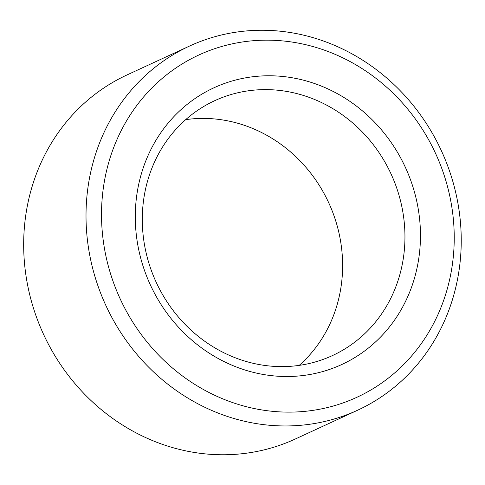 <?xml version="1.0" encoding="UTF-8"?>
<svg xmlns="http://www.w3.org/2000/svg" width="485" height="485" viewBox="0 0 485 485"><rect width="100%" height="100%" fill="white"/><g stroke="black" fill="none" stroke-linecap="round" stroke-linejoin="round"><path stroke-width="0.73" d="M207.095 104.548A140.377 129.313 65.2 0 0 158.249 286.544A140.377 129.313 65.2 0 0 332.504 355.547A140.377 129.313 65.2 0 0 391.013 173.873A140.377 129.313 65.2 0 0 214.746 100.674A140.377 129.313 65.2 0 0 207.095 104.548M299.221 365.375A140.377 129.313 65.2 0 0 328.678 202.675A140.377 129.313 65.2 0 0 185.688 119.65M205.64 91.992A152.411 140.401 65.2 0 0 207.525 352.049A152.411 140.401 65.2 0 0 420.459 234.394A152.411 140.401 65.2 0 0 205.64 91.992M188.532 60.225A188.507 173.654 65.2 0 0 190.866 381.871A188.507 173.654 65.2 0 0 454.227 236.347A188.507 173.654 65.2 0 0 188.532 60.225M178.583 51.598A200.541 184.737 65.2 0 0 108.804 311.588A200.541 184.737 65.2 0 0 357.736 410.158A200.541 184.737 65.2 0 0 441.326 150.623A200.541 184.737 65.2 0 0 189.514 46.063A200.541 184.737 65.2 0 0 178.583 51.598M189.514 46.063L127.173 74.866A200.541 184.737 65.2 0 0 116.242 80.401A200.541 184.737 65.2 0 0 46.463 340.391A200.541 184.737 65.2 0 0 295.401 438.961L357.736 410.158"/></g></svg>
